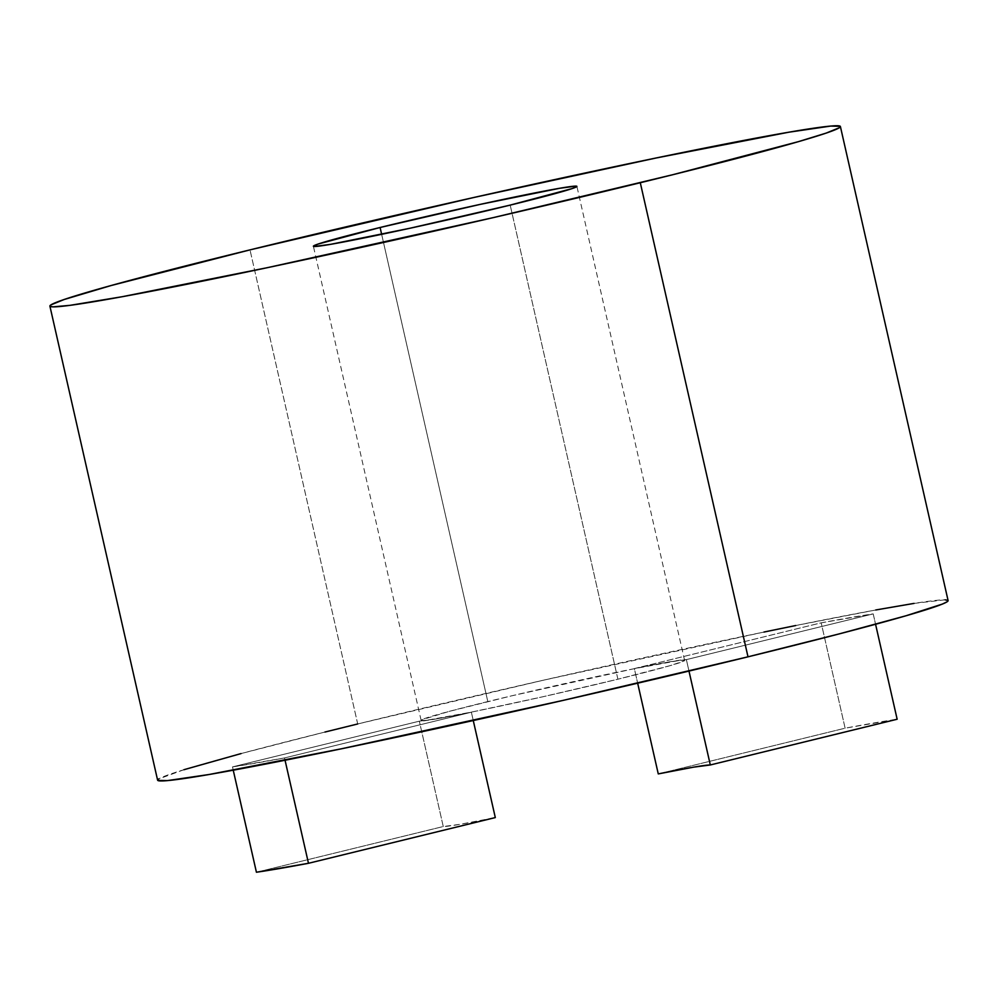 <?xml version="1.0" encoding="UTF-8"?>
<svg xmlns="http://www.w3.org/2000/svg" width="998" height="998" viewBox="0 0 998 998"><rect width="100%" height="100%" fill="white"/><g stroke="black" fill="none" stroke-linecap="round" stroke-linejoin="round"><path stroke-width="0.75" stroke-dasharray="4.99 3.74" d="M487.81 701.582A135.104 4.004 -12.8 0 0 421.106 720.319A135.104 4.004 -12.8 0 0 617.899 679.201L510.19 205.114L617.899 679.201L543.286 696.666L471.892 712.011L427.793 720.069L422.104 720.581L421.455 719.92L448.913 711.462L511.413 695.893L633.817 668.772L677.916 660.713L683.605 660.202L684.254 660.863L670.594 665.516L617.899 679.201A135.104 4.004 -12.8 0 0 684.603 660.464A135.104 4.004 -12.8 0 0 487.81 701.582L381.648 234.318L487.81 701.582M947.975 600.384L948.1 600.584A405.313 12.026 -12.8 0 0 357.708 723.962L249.999 249.874L357.708 723.962A405.313 12.026 -12.8 0 0 157.609 780.187M945.094 599.835L914.043 603.403M875.795 609.978L795.73 625.534M763.994 632.046L542.775 680.349L357.708 723.962M324.949 732.045L241.029 753.59M183.944 769.707L158.645 778.976M634.341 668.56L821.179 622.839L873.213 613.895L686.375 659.616L669.72 661.799L634.341 668.56A137.811 4.092 167.2 0 1 686.375 659.616L688.982 671.068L686.375 659.616L873.213 613.895L875.57 624.261L873.213 613.895A351.271 10.417 167.2 0 0 821.179 622.839L634.341 668.56L637.66 683.181L634.341 668.56M232.497 766.888L419.335 721.18L435.989 718.984L471.368 712.223L284.53 757.944L232.497 766.888L233.245 770.194L232.497 766.888A351.271 10.417 167.2 0 0 284.53 757.944L471.368 712.223A137.811 4.092 167.2 0 1 419.335 721.18L232.497 766.888M658.268 773.912L845.119 728.191L821.179 622.839L845.119 728.191L897.152 719.246A351.271 10.417 -12.8 0 0 845.119 728.191L658.268 773.912M285.054 760.251L284.53 757.944L285.054 760.251M256.424 872.24L443.262 826.531L419.335 721.18L443.262 826.531A137.811 4.092 -12.8 0 0 495.307 817.574L459.928 824.336L443.262 826.531L256.424 872.24M473.264 720.531L471.368 712.223L473.264 720.531M421.106 720.319L313.397 246.244M684.603 660.464L576.894 186.377"/><path stroke-width="1.5" d="M380.101 227.494L381.648 234.318L380.101 227.494L480.163 204.39L559.716 188.273L575.896 186.127L576.545 186.776L572.153 188.572L510.19 205.114A135.104 4.004 167.2 0 1 313.397 246.244A135.104 4.004 167.2 0 1 380.101 227.494A135.104 4.004 167.2 0 1 576.894 186.377A135.104 4.004 167.2 0 1 510.19 205.114L410.128 228.218L330.575 244.348L314.395 246.494L313.746 245.832L318.137 244.048L380.101 227.494M158.645 778.976L157.734 780.399L167.29 780.623L209.131 774.498L341.715 748.737L562.934 700.434L748.001 656.821A405.313 12.026 -12.8 0 0 948.1 600.596L840.391 126.509A405.313 12.026 167.2 0 1 640.292 182.734L748.001 656.821L839.38 633.855L906.072 615.754L942.349 604.077L947.065 601.806L947.975 600.384L945.094 599.835M49.9 306.099L157.609 780.187A405.313 12.026 -12.8 0 0 748.001 656.821L640.292 182.734A405.313 12.026 167.2 0 1 49.9 306.099A405.313 12.026 167.2 0 1 249.999 249.874A405.313 12.026 167.2 0 1 840.391 126.509M914.043 603.403L875.795 609.978M795.73 625.534L763.994 632.046M357.708 723.962L324.949 732.045M241.029 753.59L183.944 769.707M249.999 249.874L111.015 285.565L64.109 299.525L50.935 304.889L50.025 306.311L52.906 306.86L69.96 305.351L122.205 296.718L267.776 267.589L493.91 217.477L673.051 174.65L798.363 141.666L826.182 133.096L839.355 127.719L840.266 126.309L830.71 126.072L788.869 132.198L656.285 157.958L473.838 197.492L249.999 249.874M658.268 773.912L637.66 683.181L658.268 773.912A137.811 4.092 -12.8 0 1 710.314 764.967L688.982 671.068L710.314 764.967L693.66 767.15L658.268 773.912M875.57 624.261L897.152 719.246L710.314 764.967L897.152 719.246L875.57 624.261M308.469 863.295L285.054 760.251L308.469 863.295L256.424 872.24A351.271 10.417 -12.8 0 0 308.469 863.295L495.307 817.574L473.264 720.531L495.307 817.574L308.469 863.295M233.245 770.194L256.424 872.24L233.245 770.194"/></g></svg>
